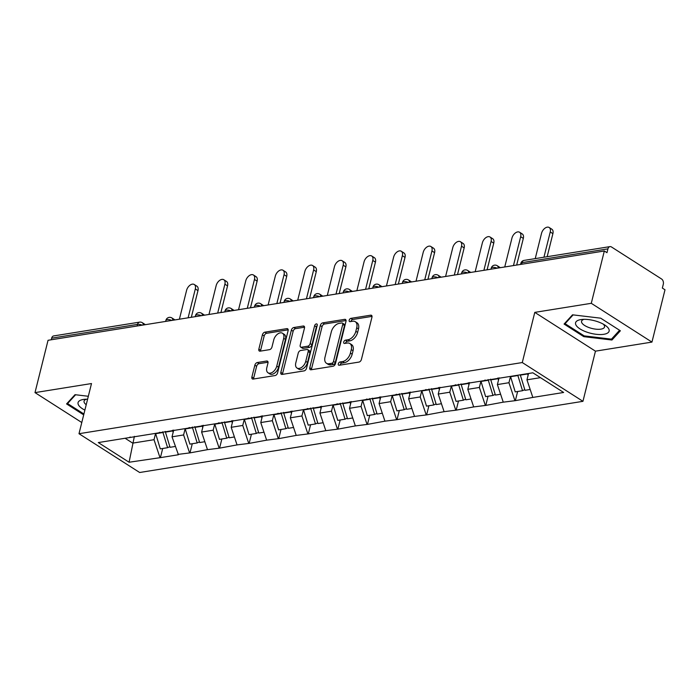 <?xml version="1.0" encoding="UTF-8"?>
<svg xmlns="http://www.w3.org/2000/svg" width="700" height="700" viewBox="0 0 700 700"><rect width="100%" height="100%" fill="white"/><g stroke="black" fill="none" stroke-linecap="round" stroke-linejoin="round"><path stroke-width="1.05" d="M338.31 363.825A1.829 1.12 -57.4 0 0 338.625 365.155A1.829 1.12 -57.4 0 0 339.203 365.26L358.977 362.084A2.607 1.601 -57.4 0 0 361.419 359.441L371.945 317.231A2.607 1.601 -57.4 0 0 371.49 315.324A2.607 1.601 -57.4 0 0 370.668 315.184L350.892 318.36A1.829 1.12 -57.4 0 0 349.186 320.206A1.829 1.12 -57.4 0 0 349.501 321.536A1.829 1.12 -57.4 0 0 350.079 321.641L352.634 321.23A8.356 5.136 -57.4 0 1 355.267 321.694A8.356 5.136 -57.4 0 1 356.72 327.775L355.845 331.293A8.356 5.136 -57.4 0 1 348.014 339.754L345.459 340.165A1.829 1.12 -57.4 0 0 343.744 342.011A1.829 1.12 -57.4 0 0 344.059 343.35A1.829 1.12 -57.4 0 0 344.636 343.446L347.2 343.035A8.356 5.136 -57.4 0 1 349.825 343.499A8.356 5.136 -57.4 0 1 351.277 349.589L350.402 353.106A8.356 5.136 -57.4 0 1 342.58 361.559L340.016 361.97A1.829 1.12 -57.4 0 0 338.31 363.825M349.825 343.499L351.592 344.627A8.356 5.136 -57.4 0 1 353.054 350.717L352.17 354.235A8.356 5.136 -57.4 0 1 344.348 362.696L341.793 363.108A1.829 1.12 -57.4 0 0 340.078 364.954A1.829 1.12 -57.4 0 0 340.043 365.12M372.024 316.382L352.66 319.489A1.829 1.12 -57.4 0 0 350.954 321.335A1.829 1.12 -57.4 0 0 350.919 321.501M355.267 321.694L357.035 322.822A8.356 5.136 -57.4 0 1 358.488 328.904L357.613 332.421A8.356 5.136 -57.4 0 1 349.781 340.882L347.226 341.294A1.829 1.12 -57.4 0 0 345.511 343.149A1.829 1.12 -57.4 0 0 345.476 343.315M257.294 362.539A2.607 1.601 -57.4 0 0 254.852 365.181L251.895 377.02A2.607 1.601 -57.4 0 0 252.35 378.919A2.607 1.601 -57.4 0 0 253.172 379.067L275.135 375.541A2.607 1.601 -57.4 0 0 277.576 372.899L288.102 330.689A2.607 1.601 -57.4 0 0 287.648 328.79A2.607 1.601 -57.4 0 0 286.825 328.641L264.871 332.168A2.607 1.601 -57.4 0 0 262.421 334.81L258.851 349.116A2.607 1.601 -57.4 0 0 259.306 351.015A2.607 1.601 -57.4 0 0 260.129 351.164L269.526 349.65A2.607 1.601 -57.4 0 0 271.976 347.007L273.744 339.92A6.982 4.288 -57.4 0 1 282.485 333.235A6.982 4.288 -57.4 0 1 283.701 338.319L276.771 366.109A6.982 4.288 -57.4 0 1 268.03 372.794A6.982 4.288 -57.4 0 1 266.814 367.701L267.969 363.072A2.607 1.601 -57.4 0 0 267.514 361.174A2.607 1.601 -57.4 0 0 266.691 361.025L257.294 362.539L259.061 363.668A2.607 1.601 -57.4 0 0 256.62 366.31L253.662 378.149A2.607 1.601 -57.4 0 0 253.584 378.998M534.782 312.375L595.455 351.164L651.954 342.09L591.281 303.31L534.782 312.375L522.279 362.547L78.995 433.711L91.499 383.547L35 392.613L48.046 340.296L604.327 250.985L606.979 252.682L607.933 248.859L522.043 262.649L521.64 264.259M591.281 303.31L604.327 250.985M309.776 367.727A2.607 1.601 -57.4 0 0 310.231 369.626A2.607 1.601 -57.4 0 0 311.054 369.775L333.016 366.249A2.607 1.601 -57.4 0 0 335.457 363.606L345.984 321.396A2.607 1.601 -57.4 0 0 345.529 319.498A2.607 1.601 -57.4 0 0 344.706 319.349L322.744 322.875A2.607 1.601 -57.4 0 0 320.303 325.517L309.776 367.727L311.544 368.856A2.607 1.601 -57.4 0 0 311.465 369.705M304.071 370.895L282.118 374.421A2.607 1.601 -57.4 0 1 281.295 374.273A2.607 1.601 -57.4 0 1 280.84 372.374L291.358 330.164A2.607 1.601 -57.4 0 1 293.808 327.521L303.205 326.016A2.607 1.601 -57.4 0 1 304.027 326.156A2.607 1.601 -57.4 0 1 304.483 328.055L300.213 345.179A2.607 1.601 -57.4 0 0 300.668 347.078A2.607 1.601 -57.4 0 0 301.49 347.226L307.72 346.22A2.607 1.601 -57.4 0 0 310.17 343.578L314.615 325.754A1.829 1.12 -57.4 0 1 316.899 324.004A1.829 1.12 -57.4 0 1 317.223 325.342L306.521 368.252A2.607 1.601 -57.4 0 1 304.071 370.895M522.279 362.547L582.942 401.328L139.668 472.5L78.995 433.711M162.697 448.481L160.423 457.634L178.43 454.746L172.034 436.809L173.722 430.036M160.423 457.634L129.08 462.245L98.297 442.566L532.858 372.803L563.64 392.473L532.831 397.425L526.96 379.82L528.544 373.494M517.633 391.501L515.349 400.654L532.831 397.425M515.349 400.654L503.248 402.168L497.385 384.571L499.074 377.799M488.049 396.244L485.774 405.405L503.248 402.168M485.774 405.405L473.673 406.919L467.81 389.322L469.499 382.55M458.474 400.995L456.19 410.148L473.673 406.919M456.19 410.148L444.098 411.67L438.226 394.065L439.915 387.301M428.899 405.746L426.615 414.899L444.098 411.67M426.615 414.899L414.523 416.412L408.651 398.816L410.34 392.044M399.324 410.489L397.04 419.65L414.523 416.412M397.04 419.65L384.939 421.164L379.076 403.567L380.765 396.795M369.74 415.24L367.456 424.392L384.939 421.164M367.456 424.392L355.364 425.915L349.501 408.31L351.19 401.546M340.165 419.991L337.881 429.144L355.364 425.915M337.881 429.144L325.789 430.658L319.918 413.061L321.606 406.289M310.59 424.734L308.306 433.895L325.789 430.658M308.306 433.895L296.214 435.409L290.342 417.812L292.031 411.04M281.006 429.485L278.731 438.637L296.214 435.409M278.731 438.637L266.63 440.16L260.767 422.564L262.456 415.791M251.431 434.236L249.148 443.389L266.63 440.16M249.148 443.389L237.055 444.902L231.193 427.306L232.873 420.534M221.856 438.988L219.572 448.14L237.055 444.902M219.572 448.14L207.48 449.654L201.609 432.058L203.298 425.285M192.281 443.73L189.998 452.883L207.48 449.654M189.998 452.883L177.896 454.405M172.034 436.809L183.601 434.945L185.159 428.671M159.827 432.267L158.69 432.871M189.464 452.55L183.601 434.945M201.609 432.058L213.176 430.203L214.742 423.929M189.403 427.516L188.265 428.12M219.039 447.799L213.176 430.203M231.193 427.306L242.751 425.451L244.318 419.178M218.986 422.765L217.84 423.377M248.623 443.047L242.751 425.451M260.767 422.564L272.335 420.7L273.892 414.426M248.561 418.023L247.415 418.626M278.197 438.305L272.335 420.7M290.342 417.812L301.91 415.957L303.476 409.684M278.136 413.271L276.999 413.875M307.773 433.554L301.91 415.957M319.918 413.061L331.485 411.206L333.051 404.933M307.72 408.52L306.574 409.132M337.356 428.803L331.485 411.206M349.501 408.31L361.06 406.455L362.626 400.181M337.295 403.777L336.149 404.381M366.931 424.06L361.06 406.455M379.076 403.567L390.644 401.713L392.201 395.439M366.87 399.026L365.733 399.63M396.506 419.309L390.644 401.713M408.651 398.816L420.219 396.961L421.785 390.688M396.445 394.275L395.308 394.887M426.081 414.558L420.219 396.961M438.226 394.065L449.794 392.21L451.36 385.936M426.029 389.524L424.882 390.136M455.665 409.806L449.794 392.21M467.81 389.322L479.377 387.459L480.935 381.194M455.604 384.781L454.457 385.385M485.24 405.064L479.377 387.459M497.385 384.571L508.952 382.716L510.519 376.442M485.179 380.03L484.041 380.642M514.815 400.312L508.952 382.716M651.954 342.09L665 289.774L662.349 288.076L663.303 284.252A3.99 2.765 80.9 0 0 661.544 278.976L611.485 246.977A3.99 2.765 80.9 0 0 609.954 246.619A3.99 2.765 80.9 0 0 607.933 248.859M526.96 379.82L540.461 377.659M35 392.613L81.786 422.52M51.249 339.78L51.651 338.17A3.99 2.765 -99.1 0 1 53.672 335.93L139.562 322.14A3.99 2.765 -99.1 0 0 137.541 324.38L51.651 338.17M595.455 351.164L582.942 401.328M125.099 438.261L132.694 443.118L154.018 439.696L155.584 433.422M134.383 436.354L129.08 462.245M130.252 437.01L129.106 437.623M159.889 457.293L154.018 439.696M611.94 340.016L620.384 330.776L600.67 318.176L572.521 314.816L564.077 324.056L583.791 336.656L611.94 340.016L612.421 338.074M88.322 396.279L75.014 394.686L66.57 403.926L83.694 414.873M346.062 320.547L324.511 324.004A2.607 1.601 -57.4 0 0 322.07 326.646L311.544 368.856M331.783 363.291A1.829 1.12 -57.4 0 0 333.498 361.445L342.738 324.398A1.829 1.12 -57.4 0 0 342.414 323.059A1.829 1.12 -57.4 0 0 341.836 322.963L339.141 323.391A8.356 5.136 -57.4 0 0 331.319 331.852L325.001 357.184A8.356 5.136 -57.4 0 0 326.454 363.265A8.356 5.136 -57.4 0 0 329.088 363.729L331.783 363.291L333.55 364.429A1.829 1.12 -57.4 0 0 335.265 362.574L333.498 361.445M342.414 323.059L344.181 324.196A1.829 1.12 -57.4 0 1 344.505 325.526L335.265 362.574M326.454 363.265L328.221 364.394A8.356 5.136 -57.4 0 0 330.855 364.858L329.088 363.729M333.55 364.429L330.855 364.858M304.561 327.206L295.575 328.65A2.607 1.601 -57.4 0 0 293.134 331.293L282.608 373.502A2.607 1.601 -57.4 0 0 282.52 374.351M300.668 347.078L302.435 348.206A2.607 1.601 -57.4 0 0 303.257 348.355L309.496 347.358A2.607 1.601 -57.4 0 0 311.938 344.706L316.382 326.891L314.615 325.754M317.17 325.553A1.829 1.12 -57.4 0 0 316.382 326.891M295.785 362.941A6.982 4.288 -57.4 0 0 297.001 368.025A6.982 4.288 -57.4 0 0 305.743 361.34L308.184 351.549A2.607 1.601 -57.4 0 0 307.729 349.65A2.607 1.601 -57.4 0 0 306.906 349.501L300.668 350.507A2.607 1.601 -57.4 0 0 298.226 353.15L295.785 362.941M297.001 368.025L298.769 369.154A6.982 4.288 -57.4 0 0 307.51 362.469L305.743 361.34M307.729 349.65L309.496 350.779A2.607 1.601 -57.4 0 1 309.951 352.686L307.51 362.469M268.056 362.224L259.061 363.668M268.03 372.794L269.797 373.922A6.982 4.288 -57.4 0 0 278.539 367.238L276.771 366.109M282.485 333.235L284.252 334.364A6.982 4.288 -57.4 0 1 285.469 339.447L278.539 367.238M288.19 329.84L266.639 333.296A2.607 1.601 -57.4 0 0 264.189 335.939L260.627 350.245A2.607 1.601 -57.4 0 0 260.54 351.094M584.01 335.781L583.791 336.656M552.895 233.651L550.244 231.963A6.116 3.762 -57.4 0 0 549.176 227.5L551.836 229.197A6.116 3.762 122.6 0 1 552.895 233.651L547.155 256.699M549.176 227.5A6.116 3.762 -57.4 0 0 541.52 233.362L535.229 258.615M527.564 373.651A21.814 15.103 80.9 0 0 527.651 373.949L520.354 375.121A21.814 15.103 -99.1 0 1 520.266 374.824M520.354 375.121L524.991 390.32L530.18 389.48M527.651 373.949L528.08 375.349M510.501 376.39A21.814 15.103 80.9 0 0 510.589 376.688L515.226 391.886L522.524 390.714L517.886 375.524A21.814 15.103 -99.1 0 1 517.799 375.217M524.781 389.646L522.524 390.714M550.244 231.963L543.944 257.215M523.32 238.402L520.669 236.705A6.116 3.762 -57.4 0 0 519.601 232.251L522.253 233.949A6.116 3.762 122.6 0 1 523.32 238.402L516.67 265.064M519.601 232.251A6.116 3.762 -57.4 0 0 511.945 238.105L504.744 266.971M497.866 377.991A21.814 15.103 80.9 0 0 498.076 378.7L490.779 379.873A21.814 15.103 -99.1 0 1 490.569 379.164M490.779 379.873L495.407 395.062L500.605 394.231M498.076 378.7L498.505 380.091M480.926 381.141A21.814 15.103 80.9 0 0 481.014 381.439L485.642 396.629L492.949 395.465L488.311 380.266A21.814 15.103 -99.1 0 1 488.11 379.558M495.206 394.398L492.949 395.465M520.669 236.705L513.468 265.571M493.745 243.154L491.094 241.456A6.116 3.762 -57.4 0 0 490.026 237.002L492.677 238.7A6.116 3.762 122.6 0 1 493.745 243.154L487.095 269.806M490.026 237.002A6.116 3.762 -57.4 0 0 482.37 242.856L475.169 271.723M468.291 382.743A21.814 15.103 80.9 0 0 468.501 383.451L461.204 384.624A21.814 15.103 -99.1 0 1 460.994 383.915M461.204 384.624L465.832 399.814L471.03 398.983M468.501 383.451L468.921 384.842M451.343 385.884A21.814 15.103 80.9 0 0 451.439 386.19L456.067 401.38L463.365 400.207L458.736 385.017A21.814 15.103 -99.1 0 1 458.526 384.309M465.631 399.149L463.365 400.207M491.094 241.456L483.892 270.322M464.161 247.905L461.51 246.207A6.116 3.762 -57.4 0 0 460.451 241.745L463.102 243.443A6.116 3.762 122.6 0 1 464.161 247.905L457.52 274.558M460.451 241.745A6.116 3.762 -57.4 0 0 452.786 247.608L445.594 276.474M438.716 387.494A21.814 15.103 80.9 0 0 438.918 388.194L431.62 389.366A21.814 15.103 -99.1 0 1 431.419 388.666M431.62 389.366L436.257 404.565L441.446 403.725M438.918 388.194L439.346 389.594M421.767 390.635A21.814 15.103 80.9 0 0 421.855 390.941L426.493 406.131L433.79 404.959L429.161 389.769A21.814 15.103 -99.1 0 1 428.951 389.06M436.056 403.9L433.79 404.959M461.51 246.207L454.317 275.074M434.586 252.648L431.935 250.95A6.116 3.762 -57.4 0 0 430.868 246.496L433.519 248.194A6.116 3.762 122.6 0 1 434.586 252.648L427.945 279.309M430.868 246.496A6.116 3.762 -57.4 0 0 423.211 252.35L416.019 281.216M409.141 392.236A21.814 15.103 80.9 0 0 409.342 392.945L402.045 394.118A21.814 15.103 -99.1 0 1 401.835 393.409M402.045 394.118L406.674 409.308L411.871 408.476M409.342 392.945L409.771 394.336M392.192 395.386A21.814 15.103 80.9 0 0 392.28 395.684L396.918 410.882L404.215 409.71L399.578 394.511A21.814 15.103 -99.1 0 1 399.376 393.803M406.473 408.642L404.215 409.71M431.935 250.95L424.734 279.816M405.011 257.399L402.36 255.701A6.116 3.762 -57.4 0 0 401.293 251.248L403.944 252.945A6.116 3.762 122.6 0 1 405.011 257.399L398.361 284.051M401.293 251.248A6.116 3.762 -57.4 0 0 393.636 257.101L386.435 285.967M379.558 396.988A21.814 15.103 80.9 0 0 379.767 397.696L372.47 398.869A21.814 15.103 -99.1 0 1 372.26 398.16M372.47 398.869L377.099 414.059L382.296 413.227M379.767 397.696L380.196 399.088M362.609 400.129A21.814 15.103 80.9 0 0 362.705 400.435L367.334 415.625L374.64 414.453L370.002 399.262A21.814 15.103 -99.1 0 1 369.793 398.554M376.898 413.394L374.64 414.453M402.36 255.701L395.159 284.567M587.423 332.325A17.29 6.554 -166 0 0 606.392 333.629A17.29 6.554 -166 0 0 605.308 325.377A17.29 6.554 -166 0 0 597.275 321.554A17.29 6.554 -166 0 0 581.648 319.48A17.29 6.554 -166 0 0 575.82 324.748A17.29 6.554 -166 0 0 587.423 332.325M584.036 319.331A11.839 4.489 -166 0 0 581.569 321.248A11.839 4.489 -166 0 0 589.689 327.801A11.839 4.489 -166 0 0 604.546 326.979A11.839 4.489 -166 0 0 603.26 324.126M619.57 330.26L611.45 339.15L584.176 335.886L565.075 323.68L573.108 314.886M565.32 322.7L565.075 323.68M83.904 413.998L67.567 403.55L75.6 394.756M87.596 399.21A17.29 6.554 -166 0 0 84.14 399.35A17.29 6.554 -166 0 0 84.875 410.121M67.812 402.57L67.567 403.55M86.529 399.201A11.839 4.489 -166 0 0 84.061 401.118A11.839 4.489 -166 0 0 86.223 404.723M375.436 262.15L372.776 260.453A6.116 3.762 -57.4 0 0 371.717 255.999L374.369 257.688A6.116 3.762 122.6 0 1 375.436 262.15L368.786 288.803M371.717 255.999A6.116 3.762 -57.4 0 0 364.061 261.852L356.86 290.719M349.983 401.739A21.814 15.103 80.9 0 0 350.192 402.447L342.886 403.611A21.814 15.103 -99.1 0 1 342.685 402.911M342.886 403.611L347.524 418.81L352.721 417.97M350.192 402.447L350.613 403.839M333.034 404.88A21.814 15.103 80.9 0 0 333.121 405.186L337.759 420.376L345.056 419.204L340.428 404.014A21.814 15.103 -99.1 0 1 340.217 403.305M347.322 418.145L345.056 419.204M372.776 260.453L365.584 289.319M345.852 266.892L343.201 265.195A6.116 3.762 -57.4 0 0 342.134 260.741L344.794 262.439A6.116 3.762 122.6 0 1 345.852 266.892L339.211 293.554M342.134 260.741A6.116 3.762 -57.4 0 0 334.477 266.595L327.285 295.47M320.408 406.481A21.814 15.103 80.9 0 0 320.609 407.19L313.311 408.363A21.814 15.103 -99.1 0 1 313.11 407.654M313.311 408.363L317.949 423.553L323.137 422.721M320.609 407.19L321.037 408.59M303.459 409.631A21.814 15.103 80.9 0 0 303.546 409.929L308.184 425.127L315.481 423.955L310.844 408.756A21.814 15.103 -99.1 0 1 310.642 408.056M317.739 422.887L315.481 423.955M343.201 265.195L336.009 294.061M316.277 271.644L313.626 269.946A6.116 3.762 -57.4 0 0 312.559 265.493L315.21 267.19A6.116 3.762 122.6 0 1 316.277 271.644L309.627 298.296M312.559 265.493A6.116 3.762 -57.4 0 0 304.902 271.346L297.71 300.213M290.824 411.233A21.814 15.103 80.9 0 0 291.034 411.941L283.736 413.114A21.814 15.103 -99.1 0 1 283.526 412.405M283.736 413.114L288.365 428.304L293.562 427.473M291.034 411.941L291.463 413.332M273.884 414.382A21.814 15.103 80.9 0 0 273.971 414.68L278.6 429.87L285.906 428.697L281.269 413.507A21.814 15.103 -99.1 0 1 281.067 412.799M288.164 427.639L285.906 428.697M313.626 269.946L306.425 298.812M286.703 276.395L284.051 274.697A6.116 3.762 -57.4 0 0 282.984 270.244L285.635 271.933A6.116 3.762 122.6 0 1 286.703 276.395L280.053 303.047M282.984 270.244A6.116 3.762 -57.4 0 0 275.328 276.098L268.126 304.964M261.249 415.984A21.814 15.103 80.9 0 0 261.459 416.692L254.161 417.865A21.814 15.103 -99.1 0 1 253.951 417.156M254.161 417.865L258.79 433.055L263.988 432.224M261.459 416.692L261.879 418.084M244.3 419.125A21.814 15.103 80.9 0 0 244.396 419.431L249.025 434.621L256.322 433.449L251.694 418.259A21.814 15.103 -99.1 0 1 251.484 417.55M258.589 432.39L256.322 433.449M284.051 274.697L276.85 303.564M257.119 281.137L254.468 279.449A6.116 3.762 -57.4 0 0 253.409 274.986L256.06 276.684A6.116 3.762 122.6 0 1 257.119 281.137L250.477 307.799M253.409 274.986A6.116 3.762 -57.4 0 0 245.752 280.849L238.551 309.715M231.674 420.726A21.814 15.103 80.9 0 0 231.884 421.435L224.578 422.608A21.814 15.103 -99.1 0 1 224.376 421.899M224.578 422.608L229.215 437.806L234.412 436.966M231.884 421.435L232.304 422.835M214.725 423.876A21.814 15.103 80.9 0 0 214.812 424.174L219.45 439.373L226.748 438.2L222.119 423.001A21.814 15.103 -99.1 0 1 221.909 422.301M229.014 437.132L226.748 438.2M254.468 279.449L247.275 308.315M227.544 285.889L224.892 284.191A6.116 3.762 -57.4 0 0 223.825 279.738L226.485 281.435A6.116 3.762 122.6 0 1 227.544 285.889L220.903 312.541M223.825 279.738A6.116 3.762 -57.4 0 0 216.169 285.591L208.976 314.457M202.099 425.477A21.814 15.103 80.9 0 0 202.3 426.186L195.002 427.359A21.814 15.103 -99.1 0 1 194.793 426.65M195.002 427.359L199.64 442.549L204.829 441.717M202.3 426.186L202.729 427.578M185.15 428.627A21.814 15.103 80.9 0 0 185.237 428.925L189.875 444.115L197.173 442.942L192.535 427.752A21.814 15.103 -99.1 0 1 192.334 427.044M199.43 441.884L197.173 442.942M224.892 284.191L217.691 313.058M197.969 290.64L195.317 288.942A6.116 3.762 -57.4 0 0 194.25 284.489L196.901 286.178A6.116 3.762 122.6 0 1 197.969 290.64L191.319 317.293M194.25 284.489A6.116 3.762 -57.4 0 0 186.594 290.342L179.393 319.209M172.515 430.229A21.814 15.103 80.9 0 0 172.725 430.938L165.428 432.11A21.814 15.103 -99.1 0 1 165.218 431.401M165.428 432.11L170.056 447.3L175.254 446.469M172.725 430.938L173.154 432.329M155.566 433.37A21.814 15.103 80.9 0 0 155.662 433.676L160.291 448.866L167.597 447.694L162.96 432.504A21.814 15.103 -99.1 0 1 162.75 431.795M169.855 446.635L167.597 447.694M195.317 288.942L188.116 317.809M524.064 260.409A3.99 2.765 80.9 0 0 522.043 262.649A3.99 1.514 -166 0 0 520.826 263.384A3.99 3.99 0 0 1 524.064 260.409L609.954 246.619M137.139 325.99L137.541 324.38A3.99 1.514 14 0 1 142.214 325.176M498.076 268.047A3.99 2.45 122.6 0 0 497.271 265.729A3.99 3.99 0 0 0 491.251 268.126A3.99 1.514 -166 0 1 492.468 267.4A3.99 1.514 14 0 1 497.14 268.196M468.501 272.79A3.99 2.45 122.6 0 0 467.696 270.48A3.99 3.99 0 0 0 461.676 272.877A3.99 1.514 -166 0 1 462.892 272.151A3.99 1.514 14 0 1 467.565 272.947M438.918 277.541A3.99 2.45 122.6 0 0 438.113 275.231A3.99 3.99 0 0 0 432.092 277.629A3.99 1.514 -166 0 1 433.317 276.894A3.99 1.514 14 0 1 437.99 277.69M409.342 282.293A3.99 2.45 122.6 0 0 408.537 279.974A3.99 3.99 0 0 0 402.517 282.371A3.99 1.514 -166 0 1 403.734 281.645A3.99 1.514 14 0 1 408.406 282.441M379.767 287.044A3.99 2.45 122.6 0 0 378.963 284.725A3.99 3.99 0 0 0 372.942 287.123A3.99 1.514 -166 0 1 374.159 286.396A3.99 1.514 14 0 1 378.831 287.192M350.184 291.786A3.99 2.45 122.6 0 0 349.387 289.476A3.99 3.99 0 0 0 343.359 291.874A3.99 1.514 -166 0 1 344.584 291.139A3.99 1.514 14 0 1 349.256 291.935M320.609 296.537A3.99 2.45 122.6 0 0 319.804 294.227A3.99 3.99 0 0 0 313.784 296.616A3.99 1.514 -166 0 1 315 295.89A3.99 1.514 14 0 1 319.672 296.686M291.034 301.289A3.99 2.45 122.6 0 0 290.229 298.97A3.99 3.99 0 0 0 284.209 301.368A3.99 1.514 -166 0 1 285.425 300.641A3.99 1.514 14 0 1 290.098 301.438M261.459 306.031A3.99 2.45 122.6 0 0 260.654 303.721A3.99 3.99 0 0 0 254.634 306.119A3.99 1.514 -166 0 1 255.85 305.384A3.99 1.514 14 0 1 260.523 306.18M231.875 310.783A3.99 2.45 122.6 0 0 231.07 308.473A3.99 3.99 0 0 0 225.05 310.87A3.99 1.514 -166 0 1 226.275 310.135A3.99 1.514 14 0 1 230.947 310.931M202.3 315.534A3.99 2.45 122.6 0 0 201.495 313.215A3.99 3.99 0 0 0 195.475 315.613A3.99 1.514 -166 0 1 196.691 314.886A3.99 1.514 14 0 1 201.364 315.683M172.725 320.276A3.99 2.45 122.6 0 0 171.92 317.966A3.99 3.99 0 0 0 165.9 320.364A3.99 1.514 -166 0 1 167.116 319.629A3.99 1.514 14 0 1 171.789 320.434M139.562 322.14A3.99 3.99 0 0 1 142.345 322.717A3.99 2.45 122.6 0 1 143.15 325.027M344.348 362.696L342.58 361.559M352.17 354.235L350.402 353.106M353.054 350.717L351.277 349.589M347.226 341.294L345.459 340.165M349.781 340.882L348.014 339.754M357.613 332.421L355.845 331.293M358.488 328.904L356.72 327.775M352.66 319.489L350.892 318.36M371.963 316.015L370.668 315.184M341.793 363.108L340.016 361.97M322.07 326.646L320.303 325.517M324.511 324.004L322.744 322.875M346.001 320.18L344.706 319.349M344.505 325.526L342.738 324.398M282.608 373.502L280.84 372.374M293.134 331.293L291.358 330.164M295.575 328.65L293.808 327.521M304.5 326.839L303.205 326.016M303.257 348.355L301.49 347.226M309.496 347.358L307.72 346.22M311.938 344.706L310.17 343.578M309.951 352.686L308.184 351.549M267.995 361.856L266.691 361.025M285.469 339.447L283.701 338.319M260.627 350.245L258.851 349.116M264.189 335.939L262.421 334.81M266.639 333.296L264.871 332.168M288.129 329.473L286.825 328.641M253.662 378.149L251.895 377.02M256.62 366.31L254.852 365.181M517.886 375.524L510.589 376.688M488.311 380.266L481.014 381.439M458.736 385.017L451.439 386.19M429.161 389.769L421.855 390.941M399.578 394.511L392.28 395.684M370.002 399.262L362.705 400.435M340.428 404.014L333.121 405.186M310.844 408.756L303.546 409.929M281.269 413.507L273.971 414.68M251.694 418.259L244.396 419.431M222.119 423.001L214.812 424.174M192.535 427.752L185.237 428.925M162.96 432.504L155.662 433.676M520.564 264.434L520.826 263.384M497.271 265.729L500.325 267.689M490.989 269.185L491.251 268.126M467.696 270.48L470.75 272.431M461.405 273.936L461.676 272.877M438.113 275.231L441.166 277.183M431.83 278.679L432.092 277.629M408.537 279.974L411.591 281.934M402.255 283.43L402.517 282.371M378.963 284.725L382.016 286.676M372.68 288.181L372.942 287.123M349.387 289.476L352.441 291.428M343.096 292.924L343.359 291.874M319.804 294.227L322.858 296.179M313.521 297.675L313.784 296.616M290.229 298.97L293.283 300.921M283.946 302.426L284.209 301.368M260.654 303.721L263.707 305.672M254.371 307.169L254.634 306.119M231.07 308.473L234.132 310.424M224.787 311.92L225.05 310.87M201.495 313.215L204.549 315.166M195.213 316.671L195.475 315.613M171.92 317.966L174.974 319.918M165.638 321.414L165.9 320.364M142.345 322.717L145.399 324.669"/></g></svg>
